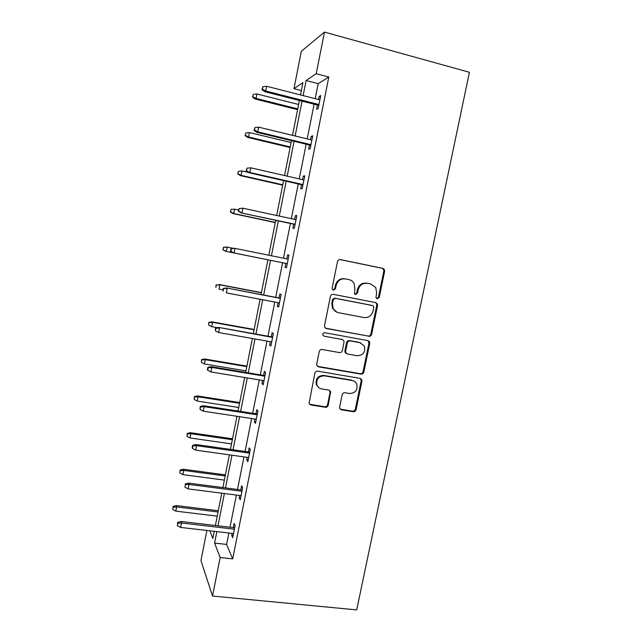 <?xml version="1.0" encoding="UTF-8"?>
<svg xmlns="http://www.w3.org/2000/svg" width="642" height="642" viewBox="0 0 642 642"><rect width="100%" height="100%" fill="white"/><g stroke="black" fill="none" stroke-linecap="round" stroke-linejoin="round"><path stroke-width="0.96" d="M377.279 298.779L379.253 297.382L384.638 271.309L384.301 269.407L382.825 268.364L340.396 259.601C338.912 259.456 337.949 260.122 337.491 261.607L332.123 288.098L332.267 289.261L333.439 290.168L335.469 288.756L336.159 285.337C337.604 280.602 340.685 278.459 345.404 278.909L348.959 279.623C351.206 280.121 352.915 281.389 354.087 283.427L354.906 289.052L354.384 293.659L355.507 294.501L357.514 293.097L358.212 289.702C359.648 285.008 362.698 282.873 367.344 283.307L370.851 284.013L375.763 287.544L376.693 293.37L376.003 296.74L376.196 298L377.279 298.779M376.798 298.594L378.443 297.174L383.812 271.173L383.475 269.279L381.998 268.244L339.923 259.553M332.997 290.007L334.771 288.571L335.461 285.16L336.159 285.337M355.05 294.333L356.759 292.904L357.45 289.518L358.212 289.702M339.634 407.044L339.754 408.464L341.48 409.837L353.252 411.707C354.689 411.787 355.628 411.105 356.069 409.668L361.952 381.179L361.783 379.631L360.13 378.371L317.742 371.164C316.265 371.068 315.302 371.75 314.853 373.211L309.075 403.473L310.88 404.974L325.366 407.277C326.826 407.357 327.781 406.667 328.222 405.222L330.614 391.508L328.873 390.103L321.706 388.924C319.443 388.482 317.862 387.182 316.963 385.04C316.057 379.189 318.52 376.124 324.37 375.835L352.273 380.546C354.32 380.955 355.812 382.102 356.735 384.004C357.939 389.935 355.564 393.105 349.601 393.522L344.987 392.76C343.534 392.671 342.587 393.353 342.146 394.798L339.634 407.044M228.857 533.004L226.586 544.416L232.693 558.877L220.166 557.521L212.526 596.033L356.711 609.9L469.43 72.273L324.475 32.1L316.209 73.726L306.106 80.523L303.128 95.594M232.693 558.877L328.808 77.048L316.209 73.726M368.805 336.336C370.241 336.448 371.18 335.782 371.63 334.33L377.576 305.52L377.303 303.738L375.755 302.623L333.342 294.349C331.858 294.213 330.895 294.887 330.445 296.363L324.507 325.63L324.667 327.163L326.393 328.543L368.018 336.023C369.455 336.135 370.394 335.469 370.835 334.025L376.766 305.295L376.493 303.514L375.458 302.559M369.744 343.462L363.829 372.103C363.388 373.548 362.441 374.222 361.005 374.125L318.617 366.863L316.851 365.418L316.723 363.998L319.251 351.559C319.7 350.091 320.663 349.409 322.14 349.513L339.474 352.586C340.934 352.691 341.881 352.009 342.33 350.556L344.008 342.346L343.831 340.766L342.154 339.466L324.098 336.191L322.886 335.22C322.581 333.639 323.223 332.805 324.804 332.733L367.922 340.605L369.527 341.801L369.744 343.462L368.957 343.125L363.059 371.694L363.829 372.103M212.526 596.033L200.954 560.554L206.885 530.461M301.363 90.594L293.964 88.692L301.347 51.24L324.475 32.1M216.844 531.608L214.58 543.068L220.166 557.521M302.029 101.147L295.135 135.984M294.084 141.288L287.183 176.149M286.188 181.204L279.286 216.065M278.331 220.88L271.43 255.757M270.531 260.323L263.661 295.031M262.722 299.758L255.941 334.049M254.97 338.96L248.261 372.841M247.258 377.937L240.63 411.418M239.586 416.69L233.046 449.769M231.963 455.218L225.494 487.896M224.387 493.521L217.991 525.814M300.504 94.92L302.928 82.657L293.964 88.692M209.838 530.798L212.815 538.51L214.243 531.311M215.391 525.509L221.779 493.192M222.894 487.559L229.355 454.849M230.438 449.4L236.978 416.289M238.022 411.016L244.642 377.504M245.653 372.416L252.354 338.495M253.325 333.583L260.114 299.26M261.045 294.534L267.915 259.801M268.813 255.227L275.715 220.318M276.67 215.503L283.571 180.603M284.567 175.547L291.468 140.662M292.511 135.35L299.405 100.481M226.586 544.416L214.58 543.068M328.808 77.048L318.183 83.669L315.198 98.675M314.099 104.205L307.205 138.913M306.154 144.193L299.252 178.909M298.249 183.941L291.34 218.673M290.393 223.464L283.483 258.212M282.576 262.763L275.707 297.326M274.768 302.037L267.979 336.199M267.008 341.087L260.299 374.84M259.288 379.912L252.659 413.263M251.616 418.512L245.067 451.47M243.984 456.895L237.508 489.453M236.4 495.062L230.005 527.226M318.183 83.669L306.106 80.523M233.295 527.612L234.113 523.487L235.116 525.573L232.701 537.699L231.722 535.532L232.147 533.382M240.806 489.878L241.625 485.769L242.676 487.599L240.252 499.797L239.217 497.879L239.691 495.48M248.358 451.936L249.176 447.843L250.284 449.408L247.844 461.678L246.753 460.017L247.282 457.361M255.957 413.769L256.768 409.692L257.932 411L255.476 423.335L254.328 421.946L254.914 419.017M263.597 375.385L264.408 371.325L265.627 372.368L263.156 384.775L261.952 383.651L262.586 380.457M271.277 336.785L272.088 332.741L273.372 333.511L270.884 345.99L269.616 345.131L270.306 341.672M279.013 297.96L279.808 293.932L281.156 294.421L278.652 306.972L277.328 306.394L278.074 302.663M286.789 258.878L287.584 254.898L288.98 255.115L286.468 267.738L285.088 267.433L285.883 263.429M294.646 219.387L295.392 215.64L296.853 215.576L294.325 228.271L292.888 228.247L293.699 224.178M302.559 179.664L303.257 176.157L304.773 175.804L302.23 188.579L300.729 188.836L301.555 184.695M310.511 139.707L311.161 136.441L312.742 135.799L310.182 148.647L308.625 149.193L309.46 144.988M318.512 99.518L319.114 96.485L320.759 95.562L318.183 108.482L316.562 109.317L317.413 105.047M319.114 96.485L320.502 96.846M311.161 136.441L312.55 136.778M303.257 176.157L304.645 176.478M295.392 215.64L296.781 215.945M285.088 267.433L286.476 267.714M287.584 254.898L288.964 255.187M277.328 306.394L278.716 306.659M269.616 345.131L271.004 345.372M261.952 383.651L263.34 383.876M254.328 421.946L255.717 422.155M246.753 460.017L248.133 460.21M239.217 497.879L240.598 498.056M231.722 535.532L233.102 535.685M357.45 289.518C358.886 284.831 361.919 282.705 366.558 283.146L370.851 284.013M335.461 285.16C336.906 280.442 339.971 278.307 344.674 278.748L348.959 279.623M325.55 328.206L368.018 336.023M373.764 307.582L373.58 306.346L372.488 305.552L335.26 298.329L333.238 299.742L332.508 303.345L333.126 308.513C334.273 310.792 336.071 312.197 338.511 312.718L363.958 317.541C368.58 317.926 371.606 315.792 373.034 311.129L373.764 307.582M371.959 305.399L372.488 305.552M337.058 312.285L332.436 308.28L331.818 303.12L332.54 299.533L334.562 298.121L371.694 305.327M317.477 366.317L360.25 373.708C361.679 373.805 362.618 373.13 363.059 371.694M342.322 339.506L324.098 336.191M357.257 355.732C363.364 355.307 365.707 352.057 364.279 345.966L359.937 342.692L350.163 340.918C348.702 340.806 347.755 341.48 347.306 342.94L345.629 351.142L345.797 352.699L347.474 353.999L357.257 355.732M360.892 342.948L359.937 342.692M346.503 353.582L345.083 352.338L344.906 350.781L346.584 342.603C347.025 341.151 347.972 340.477 349.425 340.589L359.183 342.355M368.957 343.125L367.978 340.613M353.951 381.099L352.273 380.546M318.817 387.624L316.321 384.582C315.415 378.748 317.878 375.69 323.704 375.409L351.535 380.112M309.492 404.195L324.708 406.755C326.168 406.835 327.115 406.153 327.556 404.709L330.06 392.455L329.442 390.28M340.18 409.131L352.522 411.185C353.951 411.265 354.89 410.583 355.331 409.155L361.197 380.746L360.459 378.451M253.438 94.318L252.507 97.151L253.438 94.318L256.944 93.965L256.07 98.435L255.259 99.061L297.591 109.67M252.956 96.798L256.07 98.435L297.744 108.883M256.944 93.965L298.618 104.477M255.259 99.061L252.507 97.151M262.434 89.27L262.947 86.646L261.936 89.671L262.434 89.27L265.732 91.004L266.655 86.277L319.901 99.871M318.978 104.526L265.732 91.004L264.817 91.71L318.801 105.4M261.936 89.671L264.817 91.71M266.655 86.277L262.947 86.646M245.942 132.902L245.035 135.614L245.942 132.902L249.433 132.565L248.574 137.003L247.796 137.444L290.112 147.524M245.461 135.374L248.574 137.003L290.224 146.938M249.433 132.565L291.091 142.556M247.796 137.444L245.035 135.614M238.487 171.278L237.604 173.87L238.487 171.278L241.97 170.949L241.111 175.362L240.373 175.611L282.665 185.169M238.013 173.733L241.111 175.362L282.745 184.776M241.97 170.949L248.534 172.441M240.373 175.611L237.604 173.87M254.473 130.133L254.978 127.517L253.999 130.406L254.473 130.133L257.763 131.859L258.686 127.156L311.9 140.044M310.977 144.667L257.763 131.859L256.896 132.348L310.848 145.325M253.999 130.406L256.896 132.348M258.686 127.156L254.978 127.517M246.56 170.748L247.066 168.148L246.111 170.9L249.842 172.473L250.757 167.803L303.947 179.985M303.032 184.575L249.842 172.473L249.016 172.746L302.944 185.008M246.111 170.9L249.016 172.746M250.757 167.803L247.066 168.148M231.072 209.436L230.598 211.876L231.072 209.436L234.547 209.115L233.696 213.505L232.99 213.561L275.266 222.605M230.598 211.876L233.696 213.505L275.306 222.405M234.547 209.115L238.503 209.966M232.99 213.561L230.221 211.908M238.696 211.122L239.201 208.538L238.27 211.162L241.97 212.847L242.877 208.201L296.034 219.692M295.127 224.259L241.183 212.911L295.087 224.475M238.27 211.162L241.183 212.911M242.877 208.201L239.201 208.538M225.655 251.303L267.907 259.833L225.655 251.303L222.87 249.738L223.705 247.387L222.87 249.738M223.344 247.322L226.498 246.961L233.407 248.342M223.705 247.387L227.164 247.074L226.313 251.439L223.231 249.81M230.968 248.623L230.47 251.174L230.879 251.255L231.377 248.687L230.968 248.623L234.29 248.237L288.178 259.159M233.399 252.836L287.271 263.71L233.399 252.836L230.47 251.174M231.377 248.687L235.036 248.358L234.137 252.98L230.879 251.255M216.033 284.952L215.905 287.528L216.033 284.952L219.829 284.815L218.978 289.157L222.926 289.903M216.378 285.12L219.829 284.815L261.398 292.768M219.195 284.518L261.43 292.6M280.393 298.225L226.546 287.953L280.361 298.41M223.601 288.603L223.215 288.418L223.103 291.155L223.601 288.603L227.252 288.282L226.353 292.872L279.463 302.92M226.546 287.953L223.215 288.418M208.77 322.38L208.618 325.045L208.77 322.38L211.932 321.875L212.526 322.348L211.683 326.666L217.381 327.677M209.083 322.645L212.526 322.348L254.08 329.803M211.932 321.875L254.144 329.45M211.683 326.666L208.618 325.045M272.665 337.034L218.842 327.444L272.585 337.427M215.873 328.287L215.511 327.982L215.375 330.823L215.873 328.287L219.508 327.974L218.617 332.54L271.694 341.913M218.842 327.444L215.511 327.982M215.375 330.823L218.617 332.54M201.54 359.592L201.379 362.345L201.54 359.592L204.71 359.014L205.263 359.672L204.429 363.966L245.958 370.875M201.837 359.961L205.263 359.672L246.793 366.638M204.71 359.014L246.897 366.101M204.429 363.966L201.379 362.345M264.986 375.618L211.186 366.694L211.812 367.433L264.865 376.22M208.185 367.73L207.847 367.32L207.358 369.832L207.695 370.249L208.185 367.73L211.812 367.433L210.921 371.967L263.974 380.682M211.186 366.694L207.847 367.32M207.695 370.249L210.921 371.967M194.349 396.604L194.173 399.444L194.349 396.604L197.527 395.962L198.049 396.796L197.214 401.065L238.72 407.485M194.63 397.069L198.049 396.796L239.554 403.272M197.527 395.962L239.699 402.55M197.214 401.065L194.173 399.444M257.338 413.986L203.578 405.728L204.156 406.659L257.177 414.788M200.545 406.948L200.232 406.426L200.055 409.452L200.545 406.948L204.156 406.659L203.273 411.169L256.294 419.226M203.578 405.728L200.232 406.426M200.055 409.452L203.273 411.169M187.207 433.414L187.007 436.335L187.207 433.414L190.385 432.7L190.867 433.711L190.04 437.956L231.521 443.903M187.464 433.976L190.867 433.711L232.348 439.706M190.385 432.7L232.532 438.807M190.04 437.956L187.007 436.335M249.746 452.128L196.011 444.529L196.548 445.66L249.545 453.14M192.945 445.933L192.656 445.307L192.175 447.795L192.464 448.429L192.945 445.933L196.548 445.66L195.674 450.138L248.663 457.553M196.011 444.529L192.656 445.307M192.464 448.429L195.674 450.138M180.097 470.024L179.88 473.026L180.097 470.024L183.283 469.238L183.724 470.426L182.906 474.647L224.363 480.112M180.33 470.682L183.724 470.426L225.19 475.947M183.283 469.238L225.398 474.863M182.906 474.647L179.88 473.026M242.186 490.063L188.491 483.105L188.989 484.429L241.946 491.274M185.394 484.702L184.912 487.174L185.394 484.702L188.989 484.429L188.114 488.891L241.071 495.656M188.491 483.105L185.129 483.964M184.912 487.174L188.114 488.891M173.027 506.426L172.786 509.515L173.027 506.426L176.213 505.575L176.622 506.931L175.812 511.136L217.245 516.136M173.244 507.188L176.622 506.931L218.063 511.987M176.213 505.575L218.312 510.727M175.812 511.136L172.786 509.515M234.675 527.78L181.004 521.456L181.461 522.973L234.394 529.185M177.89 523.238L177.641 522.395L177.409 525.702L177.89 523.238L181.461 522.973L180.603 527.411L233.528 533.542M181.004 521.456L177.641 522.395M177.409 525.702L180.603 527.411M378.443 297.174L379.253 297.382M334.771 288.571L335.469 288.756M356.759 292.904L357.514 293.097M366.558 283.146L367.344 283.307M344.674 278.748L345.404 278.909M381.998 268.244L382.825 268.364M383.812 271.173L384.638 271.309M325.727 328.247L326.393 328.543M376.766 305.295L377.576 305.52M370.835 334.025L371.63 334.33M334.562 298.121L335.26 298.329M332.54 299.533L333.238 299.742M331.818 303.12L332.508 303.345M360.25 373.708L361.005 374.125M317.967 366.462L318.617 366.863M341.44 339.137L342.154 339.466M349.425 340.589L350.163 340.918M346.584 342.603L347.306 342.94M344.906 350.781L345.629 351.142M323.704 375.409L324.37 375.835M330.06 392.455L330.734 392.928M327.556 404.709L328.222 405.222M324.708 406.755L325.366 407.277M310.255 404.46L310.88 404.974M361.197 380.746L361.952 381.179M355.331 409.155L356.069 409.668M352.522 411.185L353.252 411.707M340.774 409.315L341.48 409.837M383.475 269.279L384.301 269.407M376.493 303.514L377.303 303.738M332.436 308.28L333.126 308.513M345.083 352.338L345.797 352.699M368.741 341.472L369.527 341.801M316.321 384.582L316.963 385.04M329.94 391.034L330.614 391.508M361.021 379.197L361.783 379.631"/></g></svg>
